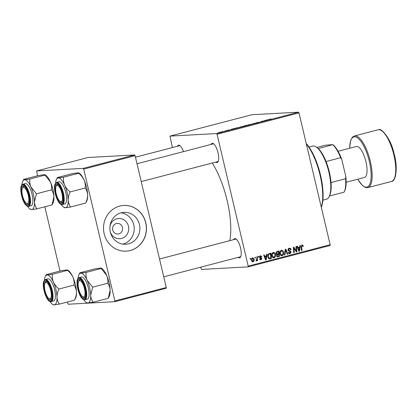 <?xml version="1.0" encoding="UTF-8"?>
<svg xmlns="http://www.w3.org/2000/svg" width="417" height="417" viewBox="0 0 417 417"><rect width="100%" height="100%" fill="white"/><g stroke="black" fill="none" stroke-linecap="round" stroke-linejoin="round"><path stroke-width="0.63" d="M177.376 146.268A9.914 3.352 75.4 0 1 178.658 145.168A9.914 3.352 75.4 0 1 179.763 145.538A9.914 3.352 75.4 0 1 183.47 151.626M180.17 145.861A9.153 3.091 -104.6 0 0 179.529 145.731A9.153 3.091 -104.6 0 0 179.32 145.762L135.462 157.209M211.08 144.423A9.914 3.352 75.4 0 1 212.362 143.323A9.914 3.352 75.4 0 1 213.462 143.693A9.914 3.352 75.4 0 1 217.877 152.101A9.914 3.352 75.4 0 1 218.138 161.598A9.914 3.352 75.4 0 1 216.913 162.578A9.914 3.352 75.4 0 1 215.698 162.13M213.869 144.011A9.153 3.091 -104.6 0 0 213.228 143.881A9.153 3.091 -104.6 0 0 213.019 143.912L137.011 163.756M233.593 239.666A9.914 3.352 75.4 0 1 234.875 238.566A9.914 3.352 75.4 0 1 235.98 238.936A9.914 3.352 75.4 0 1 240.395 247.349A9.914 3.352 75.4 0 1 240.651 256.841A9.914 3.352 75.4 0 1 239.426 257.821A9.914 3.352 75.4 0 1 238.216 257.372M236.387 239.254A9.153 3.091 -104.6 0 0 235.746 239.123A9.153 3.091 -104.6 0 0 235.532 239.16L159.523 258.999M212.274 163.026A52.62 17.785 75.4 0 1 229.798 240.656M110.01 226.035A10.128 9.508 -93.1 0 1 116.896 218.784A10.128 9.508 -93.1 0 1 128.446 226.212A10.128 9.508 -93.1 0 1 121.55 238.456A10.128 9.508 -93.1 0 1 110.349 232.196M116.353 223.522A5.338 5.014 86.9 0 0 112.621 229.486A5.338 5.014 86.9 0 0 117.87 234.041A5.338 5.014 86.9 0 0 118.803 233.895A5.338 5.014 86.9 0 0 122.53 227.932A5.338 5.014 86.9 0 0 117.286 223.376A5.338 5.014 86.9 0 0 116.353 223.522M121.211 212.785A15.987 15.007 86.9 0 0 110.046 230.627A15.987 15.007 86.9 0 0 125.757 244.268A15.987 15.007 86.9 0 0 128.551 243.83A15.987 15.007 86.9 0 0 139.721 225.988A15.987 15.007 86.9 0 0 124.011 212.347A15.987 15.007 86.9 0 0 121.211 212.785M119.736 206.087A22.878 21.481 86.9 0 0 103.755 231.623A22.878 21.481 86.9 0 0 126.242 251.149A22.878 21.481 86.9 0 0 130.24 250.523A22.878 21.481 86.9 0 0 146.226 224.982A22.878 21.481 86.9 0 0 123.734 205.456A22.878 21.481 86.9 0 0 119.736 206.087M126.189 251.149A22.878 21.481 86.9 0 0 130.135 250.528A22.878 21.481 86.9 0 0 146.122 225.013A22.878 21.481 86.9 0 0 123.682 205.461M248.125 266.875L248.209 266.119L330.155 244.727L330.071 245.483L248.125 266.875L201.479 269.429L200.681 267.172M172.403 147.566L169.964 136.119L251.91 114.727L298.556 112.168L298.994 112.892L217.048 134.29L216.611 133.56L169.964 136.119M239.853 127.221L243.366 126.247L239.593 127.195M234.192 128.587L234.834 128.316L234.411 128.806L233.796 128.968L231.294 129.239L234.192 128.587L234.255 128.848M268.934 119.517L271.133 118.954L269.794 119.231L269.476 119.387L270.19 119.465L269.679 119.601L268.866 119.491M269.794 119.231L269.518 119.58M255.803 122.947L258.915 122.155L256.288 122.817L258.311 122.572L255.694 122.937M252.577 124.063L252.869 123.609L256.09 123.145L253.369 123.531L252.577 124.063M247.933 125.11L251.446 124.141L247.677 125.084M217.929 132.783L218.451 132.648L217.929 132.783M216.611 133.56L298.556 112.168M243.862 126.08L246.64 125.236L247.651 125.35L243.752 126.064M267.464 119.903L268.105 119.632L267.683 120.122L267.068 120.284L264.566 120.555L267.464 119.903L267.521 120.164M264.154 120.894L261.584 121.389L262.465 121.483L261.954 121.618L260.943 121.503L264.154 120.894M229.824 129.88L227.239 130.375L229.892 129.838M228.188 130.083L227.745 130.292M228.996 130.12L229.34 129.958M235.918 128.259C235.417 128.29 235.574 128.181 236.382 127.92L239.572 127.461L235.652 128.233M219.41 132.507L221.891 131.798L219.191 132.486M222.605 131.564L223.121 131.428L222.605 131.564M224.685 131.079L225.654 130.99L224.382 131.324M226.014 130.672L226.53 130.537L226.014 130.672M273.297 252.421C274.469 252.348 275.199 252.947 275.496 254.224L275.371 256.695L274.115 257.852C272.906 257.93 272.165 257.305 271.889 255.986C271.493 254.339 271.957 253.15 273.297 252.421L273.588 252.374M273.5 257.888L273.807 257.904M266.411 255.793L266.671 254.219L267.219 254.078L266.187 259.854L265.566 260.015L263.68 255.001L264.185 254.87L264.68 256.241L266.411 255.793M302.002 244.925L303.268 245.811L303.336 246.296L302.841 246.494L302.111 245.54L301.679 246.692L301.965 250.513L301.449 250.648L301.157 246.687L302.247 244.883M289.179 248.271C290.211 248.068 290.852 248.522 291.102 249.637L290.607 249.83L290.3 249.1L289.289 248.886L288.507 250.012L290.274 250.971L291.113 251.957L290.076 253.687C289.184 253.859 288.59 253.484 288.303 252.556L288.772 252.254L289.951 253.077L290.613 252.118L288.017 250.195C287.876 249.199 288.267 248.558 289.179 248.271L289.596 248.204M288.241 248.944L289.575 248.84L288.204 248.959M289.408 253.724L289.732 253.744M288.58 253.171L289.951 253.077L289.236 253.677M284.352 255.11L285.249 249.371L285.895 249.204L287.866 254.193L287.355 254.328L285.666 250.049L284.9 254.969L284.352 255.11M281.376 250.309C282.549 250.236 283.279 250.841 283.576 252.118L283.451 254.584L282.194 255.746C280.99 255.819 280.245 255.199 279.969 253.875C279.572 252.233 280.042 251.044 281.376 250.309L281.673 250.263M281.579 255.777L281.887 255.793M250.226 259.301L250.169 258.53L250.674 258.399L250.747 259.166L250.226 259.301M248.209 266.119L217.048 134.29M330.155 244.727L298.994 112.892M276.059 253.484L277.076 251.503L279.02 250.998L279.426 256.398L277.487 256.809L276.539 255.814L276.909 254.37L276.059 253.484M299.677 247.104L299.943 245.535L300.49 245.394L299.458 251.164L298.838 251.326L296.946 246.317L297.457 246.186L297.952 247.557L299.677 247.104M296.164 249.882L295.934 246.583L296.445 246.447L296.841 251.847L296.31 251.988L293.876 247.953L294.24 252.53L293.73 252.66L293.323 247.265L293.86 247.125L296.299 251.149L296.164 249.882M260.437 255.777L261.965 256.809L261.475 257.008L260.526 256.257L260 257.008L261.871 258.41L261.068 259.76L259.645 258.915L260.135 258.717L260.979 259.28L261.266 258.332L259.921 257.8L259.504 257.18L260.755 255.725M259.65 256.283L260.698 256.226L259.65 256.304M260.474 259.791L260.75 259.812M259.765 259.369L260.979 259.28M268.751 253.812L270.941 253.109L271.347 258.504L269.497 258.915L267.938 257.143C267.599 255.824 267.865 254.714 268.751 253.812M269.215 258.874L269.497 258.915M252.551 257.836L254.109 259.025C254.469 260.328 254.125 261.266 253.077 261.845L251.524 260.578C251.196 259.322 251.54 258.41 252.551 257.836L252.796 257.795M254.902 258.081L254.844 257.31L255.345 257.18L255.418 257.946L254.902 258.081M256.888 258.373L256.789 256.799L257.299 256.669L257.597 260.594L257.086 260.729L257.028 259.916L256.408 260.974L256.033 260.927L256.888 258.373M256.095 260.286L256.377 260.338M258.311 257.19L258.253 256.419L258.754 256.288L258.827 257.054L258.311 257.19M114.79 301.679L114.873 300.928L166.263 287.511L166.18 288.267L114.79 301.679L68.143 304.238L67.356 302.023M60.027 271.029L44.838 206.78M37.514 175.786L36.628 170.928L83.275 168.369L134.665 154.952L88.018 157.511L36.628 170.928M166.263 287.511L135.103 155.682L83.713 169.093L83.275 168.369M114.873 300.928L83.713 169.093M134.665 154.952L135.103 155.682M122.911 244.138A15.987 15.007 86.9 0 0 134.206 227.797A15.987 15.007 86.9 0 0 121.196 212.79M217.434 161.655A9.153 3.091 -104.6 0 0 217.643 161.624A9.153 3.091 -104.6 0 0 218.336 161.124M239.947 256.898A9.153 3.091 -104.6 0 0 240.156 256.867A9.153 3.091 -104.6 0 0 240.854 256.366M250.221 259.197L250.747 259.166M277.988 251.269L278.03 251.79M278.17 253.718L278.212 254.245M278.347 256.033L278.379 256.455L279.426 256.398M278.379 256.455L277.237 256.752M276.038 253.395L277.623 253.864L278.692 253.583L278.556 251.764L276.07 252.222M276.513 255.684L277.998 256.127L278.869 255.897L278.738 254.214L276.768 254.516M276.57 256.252L277.998 256.127M276.56 254.891L277.149 254.86L277.039 255.657M278.738 254.214L277.149 254.86M276.2 253.984L277.623 253.864M276.205 252.217L277.117 252.165L276.565 253.364M278.556 251.764L277.117 252.165M281.152 250.388L281.897 250.904M283.044 252.144L283.576 252.118M282.773 254.62L283.451 254.584M282.142 255.11L281.371 255.725M280.605 255.214L282.069 255.136L282.961 254.292L283.065 252.222L281.485 250.925C280.485 251.555 280.151 252.514 280.49 253.802L282.069 255.136M279.958 253.828L280.49 253.802M287.313 254.224L287.866 254.193M285.139 250.08L285.666 250.049M284.368 254.995L284.9 254.969M289.038 248.313L289.711 248.84M290.576 249.663L291.102 249.637M287.985 250.044L288.507 250.012M288.1 250.471L288.746 250.435M288.225 250.726L290.274 250.971M289.226 251.029L290.065 252.014M290.571 251.988L291.113 251.957M288.392 252.4L288.793 252.374M302.716 245.842L303.268 245.811M302.825 246.322L303.336 246.296M301.444 250.539L301.965 250.513M301.699 245.05L302.106 245.53M299.119 247.25L299.02 247.813M298.791 251.201L299.458 251.164M297.425 247.583L297.952 247.557M298.598 250.69L299.083 250.664L299.547 247.781L297.613 248.073M297.649 248.172L298.165 248.146L299.083 250.664M299.547 247.781L298.165 248.146M296.242 251.884L296.841 251.847M293.38 247.979L293.876 247.953M293.485 249.392L294.016 249.361M293.719 252.556L294.24 252.53M294.97 249.872L295.575 249.84M295.799 251.18L296.299 251.149M261.402 256.768L261.944 256.742M261.428 256.841L261.965 256.809M259.478 257.034L260 257.008M259.551 257.341L260.182 257.31M259.697 257.591L260.823 258.467M261.323 258.441L261.871 258.41M260.714 259.317L260.265 259.728M260.198 255.856L260.656 256.231M265.848 255.939L265.749 256.497M265.52 259.89L266.187 259.854M264.154 256.273L264.68 256.241M265.327 259.374L265.811 259.348L266.275 256.471L264.342 256.757M264.378 256.856L264.899 256.83L265.811 259.348M266.275 256.471L264.899 256.83M269.908 253.374L269.95 253.901M270.263 258.144L270.294 258.561L271.347 258.504M270.294 258.561L269.168 258.858M268.345 258.337L269.001 258.259M268.459 258.332L270.784 258.008L270.477 253.87L268.308 254.255M267.923 257.07L268.454 257.044L269.392 258.279L270.049 258.201M268.777 254.099L269.825 254.042C268.517 254.521 268.063 255.522 268.454 257.044M270.477 253.87L269.825 254.042M273.072 252.499L273.818 253.015M274.965 254.255L275.496 254.224M274.688 256.731L275.371 256.695M274.058 257.221L273.291 257.836M272.525 257.325L273.985 257.242L274.881 256.398L274.985 254.334L273.401 253.036C272.405 253.666 272.072 254.625 272.405 255.908L273.985 257.242M272.353 253.093L273.615 253.004L272.322 253.103M271.879 255.939L272.405 255.908M252.259 257.956L252.697 258.295M253.572 259.056L254.109 259.025M252.785 261.391L252.342 261.782M251.852 258.352L252.66 258.311L252.03 260.448L252.989 261.37L253.614 259.212L252.78 258.29L251.732 258.347M251.832 261.443L252.989 261.37M251.503 260.474L252.03 260.448M254.891 257.977L255.418 257.946M257.075 260.62L257.597 260.594M256.752 259.932L257.028 259.916M258.3 257.086L258.827 257.054M247.02 125.47L245.113 125.918L247.031 125.512M246.588 125.423L244.372 125.944L246.598 125.465M244.388 125.997L244.81 125.757M251.07 124.448L248.459 124.98L250.935 124.271M252.952 123.964L252.869 123.609M267.641 120.132L267.558 119.773M234.375 128.817L234.286 128.462M238.941 127.581L236.434 128.123L238.951 127.623M242.991 126.559L240.374 127.091L242.856 126.382M221.005 132.205L219.915 132.377L221.406 131.928M219.931 132.444L220.322 132.137M322.883 200.15L326.396 199.232A27.454 9.278 -104.6 0 0 329.159 196.621A27.454 9.278 -104.6 0 0 328.44 170.324A27.454 9.278 -104.6 0 0 316.216 147.034A27.454 9.278 -104.6 0 0 313.162 146.007A27.454 9.278 -104.6 0 0 312.526 146.106L309.013 147.024M316.216 147.034L316.998 147.566A26.693 9.023 75.4 0 1 318.27 148.588A26.693 9.023 75.4 0 1 326.063 161.53A26.693 9.023 75.4 0 1 331.025 182.531A26.693 9.023 75.4 0 1 329.586 195.771L329.159 196.621M329.477 195.985L344.056 192.18A26.693 9.023 -104.6 0 0 344.171 191.966A26.693 9.023 -104.6 0 0 345.61 178.721L345.834 176.547A25.927 8.767 75.4 0 1 344.593 191.122L344.171 191.966M318.27 148.588L332.844 144.636A25.927 8.767 75.4 0 1 341.81 159.534L345.834 176.547M316.805 147.436L325.422 145.184L332.844 144.636M331.025 182.531L345.61 178.721M341.81 159.534L340.642 157.72A26.693 9.023 -104.6 0 0 332.855 144.777M326.063 161.53L340.642 157.72M306.229 143.505A37.368 12.63 75.4 0 1 320.496 175.046A37.368 12.63 75.4 0 1 321.314 207.327M321.272 207.134A38.129 12.891 -104.6 0 0 306.339 143.98M61.002 201.708A8.387 2.836 -104.6 0 0 61.961 193.399A8.387 2.836 -104.6 0 0 57.155 185.414A8.387 2.836 -104.6 0 0 56.118 186.243A8.387 2.836 -104.6 0 0 56.337 194.275A8.387 2.836 -104.6 0 0 60.069 201.39A8.387 2.836 -104.6 0 0 61.002 201.708M57.671 184.491A9.153 3.091 75.4 0 1 58.312 184.622A9.153 3.091 -104.6 0 0 57.463 184.523A9.153 3.091 75.4 0 1 57.671 184.491M60.449 201.599A9.153 3.091 -104.6 0 0 62.086 202.235A9.153 3.091 -104.6 0 0 62.779 201.729A9.153 3.091 75.4 0 1 62.086 202.235A9.153 3.091 75.4 0 1 61.872 202.266A9.153 3.091 75.4 0 1 60.856 201.922L60.069 201.39M56.118 186.243L56.54 185.393A9.153 3.091 75.4 0 1 57.463 184.523A9.153 3.091 -104.6 0 0 56.384 185.768M72.568 173.581L77.776 172.852C78.766 172.815 79.058 172.946 78.662 173.248L63.54 177.199L58.333 177.929C57.348 177.965 57.051 177.835 57.452 177.533L72.568 173.581M55.581 183.079A15.351 5.186 75.4 0 1 56.436 179.446A15.351 5.186 75.4 0 1 58.333 177.929A15.351 5.186 75.4 0 1 64.661 185.132A15.351 5.186 -104.6 0 1 68.185 200.035A15.351 5.186 75.4 0 1 67.544 205.597A15.351 5.186 75.4 0 1 65.38 207.739L70.588 207.009C69.159 205.013 68.362 202.693 68.185 200.035C68.185 197.366 68.826 194.666 70.108 191.935C67.721 189.975 65.907 187.707 64.661 185.132C63.587 182.5 63.212 179.857 63.54 177.199M62.753 201.802A9.914 3.352 75.4 0 1 62.581 202.209A9.914 3.352 75.4 0 1 57.108 198.169A9.914 3.352 75.4 0 1 55.404 185.315A9.914 3.352 75.4 0 1 57.906 184.304A9.914 3.352 75.4 0 1 62.206 192.294A9.914 3.352 75.4 0 1 62.753 201.802M66.094 202.349A11.441 3.868 -104.6 0 0 64.849 189.386A11.441 3.868 -104.6 0 0 58.969 181.765L56.608 182.38A11.441 3.868 75.4 0 1 62.487 190.001A11.441 3.868 75.4 0 1 63.733 202.964A11.441 3.868 75.4 0 1 62.383 204.518L64.744 203.903A11.441 3.868 -104.6 0 0 66.094 202.349M85.709 203.063L86.72 201.145A15.351 5.186 75.4 0 0 87.633 194.963A15.351 5.186 75.4 0 0 84.109 180.055A15.351 5.186 75.4 0 0 79.485 173.425L78.756 172.93L78.662 173.248C81.044 175.208 82.863 177.475 84.109 180.055C85.183 182.682 85.558 185.33 85.23 187.989C86.653 189.98 87.455 192.305 87.633 194.963C87.633 197.627 86.991 200.332 85.709 203.063L70.588 207.009M85.23 187.989L70.108 191.935M64.499 207.343C64.093 207.645 64.39 207.775 65.38 207.739A15.351 5.186 75.4 0 1 63.671 207.166A15.351 5.186 75.4 0 1 61.148 204.413M56.436 179.446L57.452 177.533M83.52 296.951A8.387 2.836 -104.6 0 0 84.474 288.647A8.387 2.836 -104.6 0 0 79.668 280.657A8.387 2.836 -104.6 0 0 78.631 281.485A8.387 2.836 -104.6 0 0 78.849 289.518A8.387 2.836 -104.6 0 0 82.587 296.638A8.387 2.836 -104.6 0 0 83.52 296.951M80.189 279.734A9.153 3.091 75.4 0 1 80.825 279.864A9.153 3.091 -104.6 0 0 79.975 279.765A9.153 3.091 75.4 0 1 80.189 279.734M82.962 296.841A9.153 3.091 -104.6 0 0 84.599 297.477A9.153 3.091 -104.6 0 0 85.292 296.977A9.153 3.091 75.4 0 1 84.599 297.477A9.153 3.091 75.4 0 1 84.39 297.509A9.153 3.091 75.4 0 1 83.369 297.165L82.587 296.638M78.631 281.485L79.053 280.641A9.153 3.091 75.4 0 1 79.975 279.765A9.153 3.091 -104.6 0 0 78.86 281.121M86.053 272.442L101.175 268.491L101.268 268.178L101.998 268.673A15.351 5.186 75.4 0 1 103.4 269.95A15.351 5.186 75.4 0 1 106.622 275.298C107.69 277.91 108.066 280.552 107.742 283.232L92.621 287.177L87.179 280.375C86.105 277.764 85.73 275.121 86.053 272.442L80.846 273.171C79.861 273.208 79.564 273.078 79.965 272.775L95.086 268.829L100.294 268.095C101.279 268.058 101.576 268.194 101.175 268.491L106.622 275.298A15.351 5.186 75.4 0 1 110.145 290.206L108.222 298.306L109.238 296.393A15.351 5.186 75.4 0 0 110.145 290.206C109.973 287.568 109.176 285.244 107.742 283.232M87.012 302.586C86.611 302.888 86.903 303.018 87.893 302.982A15.351 5.186 75.4 0 1 86.189 302.408A15.351 5.186 75.4 0 1 84.787 301.131A15.351 5.186 75.4 0 1 83.661 299.656M81.862 297.232A9.914 3.352 75.4 0 1 77.562 285.124A9.914 3.352 75.4 0 1 80.418 279.546A9.914 3.352 75.4 0 1 81.325 280.37A9.914 3.352 75.4 0 1 85.094 289.038A9.914 3.352 75.4 0 1 85.094 297.451A9.914 3.352 75.4 0 1 81.862 297.232M84.901 299.76L87.262 299.145A11.441 3.868 -104.6 0 0 88.795 290.373A11.441 3.868 -104.6 0 0 84.062 278.347A11.441 3.868 -104.6 0 0 81.482 277.008L79.121 277.628A11.441 3.868 75.4 0 1 81.701 278.968A11.441 3.868 75.4 0 1 86.434 290.988A11.441 3.868 75.4 0 1 84.901 299.76C83.937 299.964 82.957 299.489 81.961 298.337C77.567 293.646 74.961 278.238 79.121 277.628M108.222 298.306L93.1 302.252C91.672 300.24 90.87 297.915 90.703 295.283L92.621 287.177M78.094 278.321A15.351 5.186 75.4 0 1 78.949 274.688A15.351 5.186 75.4 0 1 80.846 273.171A15.351 5.186 75.4 0 1 87.179 280.375A15.351 5.186 75.4 0 1 90.703 295.283A15.351 5.186 -104.6 0 1 87.893 302.982L93.1 302.252M23.451 187.259A8.387 2.836 -104.6 0 0 22.414 188.088A8.387 2.836 -104.6 0 0 22.633 196.126A8.387 2.836 -104.6 0 0 26.37 203.241A8.387 2.836 -104.6 0 0 27.303 203.553A8.387 2.836 -104.6 0 0 28.262 195.25A8.387 2.836 -104.6 0 0 23.451 187.259M26.745 203.444A9.153 3.091 -104.6 0 0 28.382 204.08A9.153 3.091 -104.6 0 0 29.081 203.579A9.153 3.091 75.4 0 1 28.382 204.08A9.153 3.091 75.4 0 1 28.174 204.111A9.153 3.091 75.4 0 1 27.157 203.772L26.37 203.241M22.414 188.088L22.841 187.243A9.153 3.091 75.4 0 1 23.764 186.373A9.153 3.091 75.4 0 1 23.972 186.336A9.153 3.091 75.4 0 1 24.613 186.467A9.153 3.091 -104.6 0 0 23.764 186.373A9.153 3.091 -104.6 0 0 22.643 187.723M21.877 184.929A15.351 5.186 -104.6 0 1 22.737 181.291A15.351 5.186 -104.6 0 1 24.634 179.774A15.351 5.186 75.4 0 1 27.741 181.63A15.351 5.186 75.4 0 1 30.962 186.978C29.888 184.366 29.518 181.723 29.842 179.044L24.634 179.774C23.644 179.81 23.352 179.68 23.748 179.378L38.87 175.432L44.077 174.697C45.062 174.66 45.359 174.796 44.958 175.098L29.842 179.044M25.109 186.978A9.914 3.352 75.4 0 1 28.882 195.641A9.914 3.352 75.4 0 1 28.882 204.054A9.914 3.352 75.4 0 1 25.646 203.84A9.914 3.352 75.4 0 1 21.345 191.731A9.914 3.352 75.4 0 1 24.207 186.149A9.914 3.352 75.4 0 1 25.109 186.978M27.845 184.955A11.441 3.868 -104.6 0 0 25.265 183.616L22.904 184.231A11.441 3.868 75.4 0 1 25.484 185.57A11.441 3.868 75.4 0 1 30.217 197.595A11.441 3.868 75.4 0 1 28.684 206.368L31.046 205.748A11.441 3.868 -104.6 0 0 32.578 196.975A11.441 3.868 -104.6 0 0 27.845 184.955M22.737 181.291L23.748 179.378M51.531 189.834C52.959 191.846 53.762 194.171 53.929 196.808A15.351 5.186 75.4 0 0 50.405 181.901A15.351 5.186 75.4 0 0 45.787 175.276L45.052 174.78L44.958 175.098L50.405 181.901C51.479 184.512 51.854 187.155 51.531 189.834L36.409 193.785L30.962 186.978A15.351 5.186 75.4 0 1 34.486 201.885L36.409 193.785M36.889 208.854C35.455 206.848 34.658 204.523 34.486 201.885A15.351 5.186 75.4 0 1 31.682 209.589L36.889 208.854L52.005 204.909L53.022 202.996A15.351 5.186 75.4 0 0 53.929 196.808L52.005 204.909M30.795 209.188C30.394 209.49 30.686 209.626 31.682 209.589A15.351 5.186 75.4 0 1 29.972 209.011A15.351 5.186 75.4 0 1 27.449 206.259M45.969 282.502A8.387 2.836 -104.6 0 0 44.932 283.331A8.387 2.836 -104.6 0 0 45.151 291.368A8.387 2.836 -104.6 0 0 48.883 298.483A8.387 2.836 -104.6 0 0 49.821 298.796A8.387 2.836 -104.6 0 0 50.775 290.493A8.387 2.836 -104.6 0 0 45.969 282.502M49.263 298.692A9.153 3.091 -104.6 0 0 50.9 299.323A9.153 3.091 -104.6 0 0 51.593 298.822A9.153 3.091 75.4 0 1 50.9 299.323A9.153 3.091 75.4 0 1 50.686 299.359A9.153 3.091 75.4 0 1 49.67 299.015L48.883 298.483M44.932 283.331L45.354 282.486A9.153 3.091 75.4 0 1 46.277 281.616A9.153 3.091 75.4 0 1 46.485 281.584A9.153 3.091 75.4 0 1 47.126 281.715A9.153 3.091 -104.6 0 0 46.277 281.616A9.153 3.091 -104.6 0 0 45.198 282.856M74.523 300.151C75.805 297.42 76.447 294.72 76.447 292.051A15.351 5.186 75.4 0 0 72.923 277.143A15.351 5.186 75.4 0 0 68.299 270.518L67.57 270.023L67.476 270.341C69.863 272.301 71.677 274.568 72.923 277.143C73.997 279.776 74.372 282.418 74.044 285.082C75.472 287.073 76.269 289.398 76.447 292.051A15.351 5.186 75.4 0 1 75.805 297.613A15.351 5.186 75.4 0 1 75.54 298.238L74.523 300.151L59.402 304.102C57.973 302.106 57.176 299.781 56.999 297.128C56.999 294.459 57.64 291.759 58.922 289.028C56.54 287.068 54.721 284.801 53.475 282.22C52.401 279.593 52.026 276.945 52.354 274.287L47.147 275.022C46.162 275.058 45.865 274.923 46.266 274.621L61.382 270.675L66.59 269.945C67.58 269.908 67.872 270.039 67.476 270.341L52.354 274.287M44.395 280.172A15.351 5.186 75.4 0 1 44.984 277.159A15.351 5.186 75.4 0 1 45.25 276.534A15.351 5.186 75.4 0 1 47.147 275.022A15.351 5.186 75.4 0 1 53.475 282.22A15.351 5.186 75.4 0 1 56.999 297.128A15.351 5.186 75.4 0 1 54.194 304.832L59.402 304.102M44.218 282.408A9.914 3.352 75.4 0 1 46.72 281.392A9.914 3.352 75.4 0 1 51.025 289.382A9.914 3.352 75.4 0 1 51.567 298.895A9.914 3.352 75.4 0 1 51.395 299.297A9.914 3.352 75.4 0 1 45.922 295.262A9.914 3.352 75.4 0 1 44.218 282.408M51.197 301.611L53.558 300.996A11.441 3.868 -104.6 0 0 54.908 299.437A11.441 3.868 -104.6 0 0 53.663 286.479A11.441 3.868 -104.6 0 0 47.783 278.858L45.422 279.473A11.441 3.868 75.4 0 1 51.301 287.094A11.441 3.868 75.4 0 1 52.547 300.058A11.441 3.868 75.4 0 1 51.197 301.611C47.017 303.227 41.528 286.698 43.811 281.251L45.422 279.473M74.044 285.082L58.922 289.028M53.313 304.436C52.907 304.733 53.204 304.869 54.194 304.832A15.351 5.186 75.4 0 1 52.485 304.259A15.351 5.186 75.4 0 1 49.962 301.501M346.152 182.255L364.479 177.47A16.013 5.416 -104.6 0 0 365.808 161.139A16.013 5.416 -104.6 0 0 356.759 146.419A16.013 5.416 -104.6 0 0 356.389 146.476L338.062 151.262M277.295 256.768L278.181 256.721M276.872 254.49L277.92 254.433M276.56 252.066L277.613 252.009M284.957 251.237L285.504 251.211M288.528 250.815L289.575 250.758M301.157 246.718L301.679 246.692M298.124 249.434L298.65 249.402M259.702 257.597L260.75 257.539M264.852 258.118L265.379 258.087M63.149 202.693A10.983 3.711 -104.6 0 0 61.085 188.046A10.983 3.711 -104.6 0 0 55.008 184.429A10.983 3.711 -104.6 0 0 57.072 199.071A10.983 3.711 -104.6 0 0 63.149 202.693M81.888 298.145A10.983 3.711 -104.6 0 0 86.121 293.959A10.983 3.711 -104.6 0 0 81.294 279.463A10.983 3.711 -104.6 0 0 77.067 283.649A10.983 3.711 -104.6 0 0 81.888 298.145M25.083 186.065A10.983 3.711 -104.6 0 0 20.85 190.251A10.983 3.711 -104.6 0 0 25.677 204.747A10.983 3.711 -104.6 0 0 29.909 200.561A10.983 3.711 -104.6 0 0 25.083 186.065M43.821 281.517A10.983 3.711 -104.6 0 0 45.886 296.164A10.983 3.711 -104.6 0 0 51.963 299.781A10.983 3.711 -104.6 0 0 49.899 285.139A10.983 3.711 -104.6 0 0 43.821 281.517M391.485 181.452A26.693 9.023 -104.6 0 0 393.7 154.238A26.693 9.023 -104.6 0 0 378.615 129.708A26.693 9.023 -104.6 0 0 378 129.802L378.745 129.687C381.008 127.691 390.807 138.298 393.961 153.221C398.251 167.796 395.759 181.749 391.485 181.452L367.872 187.619A26.693 9.023 75.4 0 0 370.087 160.399A26.693 9.023 75.4 0 0 355.003 135.869A26.693 9.023 75.4 0 0 354.387 135.968L378 129.802M357.812 179.211A25.927 8.767 -104.6 0 0 366.387 187.155A25.927 8.767 -104.6 0 0 369.347 161.483A25.927 8.767 -104.6 0 0 354.481 136.792A25.927 8.767 -104.6 0 0 349.722 148.217M269.58 258.285L268.532 258.342M141.222 181.572L217.643 161.624M56.608 182.38L54.997 184.163C52.714 189.605 58.203 206.139 62.383 204.518M63.671 207.166L64.406 207.661M240.156 256.867L163.735 276.815M86.189 302.408L86.918 302.904M78.949 274.688L79.824 272.942M22.904 184.231C18.744 184.84 21.356 200.249 25.75 204.94C26.74 206.092 27.72 206.566 28.684 206.368M29.972 209.011L30.702 209.506M45.25 276.534L46.125 274.793M52.485 304.259L53.22 304.749M357.744 179.227L362.316 185.45L365.537 187.52L367.872 187.619M349.654 148.238L350.598 140.576L352.469 137.12L354.387 135.968"/></g></svg>
